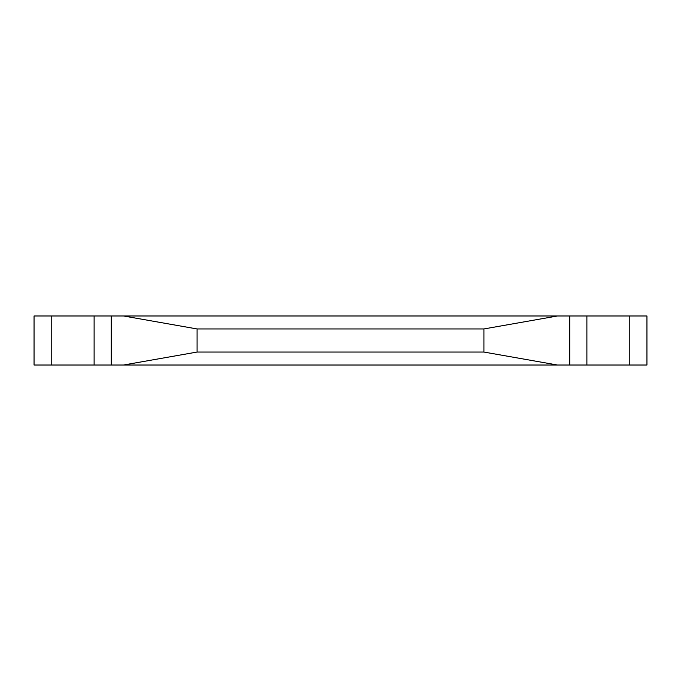 <?xml version="1.0" encoding="UTF-8"?>
<svg xmlns="http://www.w3.org/2000/svg" width="681" height="681" viewBox="0 0 681 681"><rect width="100%" height="100%" fill="white"/><g stroke="black" fill="none" stroke-linecap="round" stroke-linejoin="round"><path stroke-width="1.02" d="M34.05 315.984L51.211 315.984L51.211 365.016L34.05 365.016L34.05 315.984M94.114 315.984L123.533 315.984L197.081 328.949L483.919 328.949L557.467 315.984L569.725 315.984L569.725 365.016L94.114 365.016L94.114 315.984L51.211 315.984M557.467 315.984L123.533 315.984M569.725 315.984L586.886 315.984L586.886 365.016L569.725 365.016M629.789 315.984L646.95 315.984L646.95 365.016L629.789 365.016L629.789 315.984L586.886 315.984M197.081 328.949L197.081 352.051L483.919 352.051L483.919 328.949M111.275 365.016L111.275 315.984M94.114 365.016L51.211 365.016M629.789 365.016L586.886 365.016M197.081 352.051L123.533 365.016M557.467 365.016L483.919 352.051"/></g></svg>
